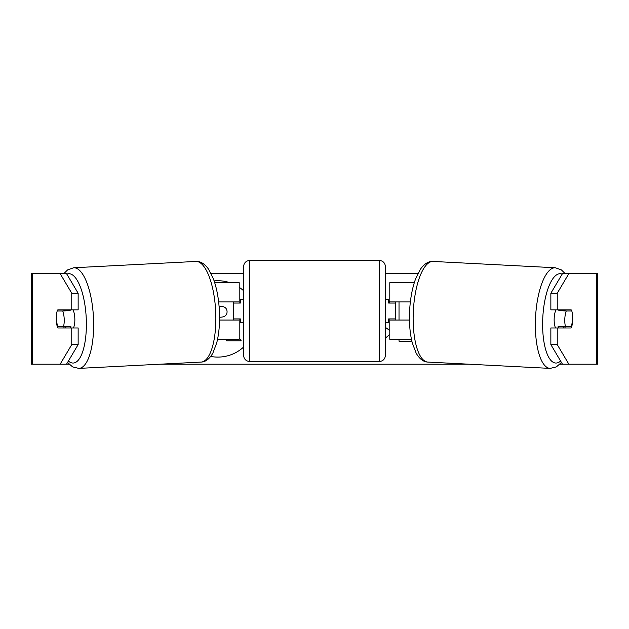 <?xml version="1.0" encoding="UTF-8"?>
<svg xmlns="http://www.w3.org/2000/svg" width="629" height="629" viewBox="0 0 629 629"><rect width="100%" height="100%" fill="white"/><g stroke="black" fill="none" stroke-linecap="round" stroke-linejoin="round"><path stroke-width="0.94" d="M414.299 282.68L389.791 282.68L389.791 301.928L410.36 301.928M411.445 339.29L389.791 339.29L389.791 318.911M395.452 320.043L395.452 318.911L388.659 318.911L388.659 322.307L385.262 322.307L385.262 299.663L388.659 299.663L388.659 303.06L395.452 303.06L395.452 301.928M389.791 303.06L389.791 301.928M409.463 320.043L389.791 320.043M555.572 327.968A11.322 3.868 -87 0 1 554.18 318.353A11.322 3.868 -87 0 1 555.887 309.853M571.808 310.985A11.322 3.868 -87 0 1 572.547 318.903A11.322 3.868 -87 0 1 571.085 326.821L565.55 326.821A11.322 3.868 -87 0 1 564.803 318.903A11.322 3.868 -87 0 1 566.273 310.985L571.619 310.978M559.15 309.853A11.322 3.868 -87 0 0 558.835 310.6L566.273 310.985M564.127 309.853A11.322 3.868 -87 0 1 564.37 310.6L565.117 310.64M563.537 326.718A11.322 3.868 -87 0 1 562.931 327.968M558.678 327.968A11.322 3.868 -87 0 1 558.112 326.435L565.55 326.821M558.835 310.6L564.37 310.6M229.868 282.68A38.188 38.188 0 0 0 214.127 280.904M210.723 356.439A38.188 38.188 0 0 0 243.738 346.941M56.516 314.964A11.322 3.876 -90 0 0 56.272 318.911A11.322 3.876 -90 0 0 57.821 327.968L78.145 327.968L78.145 344.59L66.525 364.199L69.088 364.199M64.205 327.968A11.322 3.876 90 0 1 63.749 326.805M399.022 339.29L399.022 341.193L411.57 341.193L411.57 339.919M399.022 301.928L399.022 320.043M243.738 290.881A38.188 38.188 0 0 0 239.209 287.288M211.147 273.623L243.738 273.623M385.262 273.623L417.853 273.623M159.931 364.199L469.069 364.199M559.912 364.199L562.475 364.199L550.855 344.59L550.855 327.968L571.179 327.968A11.322 3.876 -90 0 0 572.484 314.964M389.791 334.298L385.262 338.323M385.262 298.516L386.874 299.663M388.659 301.236L389.791 302.431M385.262 327.277L389.791 330.5M550.855 344.59L557.239 344.59L568.86 364.199L597.55 364.199L597.55 273.623L568.86 273.623L557.239 293.232L550.855 293.232L550.855 309.853L571.179 309.853A11.322 3.876 -90 0 1 571.627 310.985M557.239 344.59L557.239 327.968M557.239 309.853L557.239 293.232M564.795 327.968A11.322 3.876 90 0 0 565.251 326.805M565.219 310.93A11.322 3.876 90 0 0 564.795 309.853M550.855 293.232L562.475 273.623L568.86 273.623M60.14 273.623L66.525 273.623L78.145 293.232L78.145 309.853L71.761 309.853L71.761 293.232L60.14 273.623L31.45 273.623L31.45 364.199L32.268 364.199L32.268 273.623M78.145 293.232L71.761 293.232M66.525 364.199L32.268 364.199M63.781 310.93A11.322 3.876 90 0 1 64.205 309.853M60.14 364.199L71.761 344.59L71.761 327.968M71.761 344.59L78.145 344.59M71.761 309.853L57.821 309.853A11.322 3.876 -90 0 0 57.373 310.985M568.86 364.199L562.475 364.199M239.209 337.891L241.206 340.816L226.684 340.816L225.677 339.29M219.56 317.213L220.331 317.213C224.718 317.071 226.967 315.278 227.069 311.835L227.069 311.701C226.912 308.124 224.639 306.331 220.268 306.323L219.081 306.323M239.209 303.06L239.209 301.928L218.64 301.928M239.209 301.928L239.209 282.68L214.701 282.68M217.555 339.29L239.209 339.29L239.209 318.911M233.548 320.043L233.548 301.928M219.537 320.043L239.209 320.043M249.398 260.603A5.661 5.661 0 0 0 243.738 266.264L243.738 355.707A5.661 5.661 0 0 0 249.398 361.368L379.601 361.368A5.661 5.661 0 0 0 385.262 355.707L385.262 266.264A5.661 5.661 0 0 0 379.601 260.603L249.398 260.603L249.398 361.368M243.738 299.663L240.341 299.663L240.341 303.06L233.548 303.06M233.548 318.911L240.341 318.911L240.341 322.307L243.738 322.307M395.452 318.911L395.452 303.06M73.428 327.968A11.322 3.868 -93 0 0 74.82 318.353A11.322 3.868 -93 0 0 73.113 309.853M63.45 326.821A11.322 3.868 -93 0 0 64.197 318.903A11.322 3.868 -93 0 0 62.727 310.985L57.192 310.985A11.322 3.868 -93 0 0 56.453 318.903A11.322 3.868 -93 0 0 57.915 326.821L70.888 326.435A11.322 3.868 -93 0 1 70.322 327.968M65.463 326.718A11.322 3.868 -93 0 0 66.069 327.968M63.883 310.64L64.63 310.6A11.322 3.868 -93 0 1 64.873 309.853M62.727 310.985L70.165 310.6A11.322 3.868 -93 0 0 69.85 309.853M70.165 310.6L64.63 310.6M550.139 368.397L427.932 362.076A50.383 17.211 -87 0 1 413.3 311.756A50.383 17.211 -87 0 1 433.137 261.444L555.344 267.765A50.383 17.211 93 0 0 535.507 318.077A50.383 17.211 93 0 0 550.139 368.397L556.374 366.896L561.461 362.493M560.604 361.046A44.722 15.277 -87 0 1 542.756 318.353A44.722 15.277 -87 0 1 562.184 274.11M596.732 364.199L596.732 273.623M379.601 361.368L379.601 260.603M195.863 261.444C200.234 261.066 204.433 263.598 208.458 269.039L213.428 278.946C216.816 288.279 218.813 299.129 219.419 311.497C219.922 323.259 219.026 333.708 216.738 342.852L212.814 353.223C209.371 359.041 205.455 361.989 201.068 362.076A50.383 17.211 -93 0 0 215.7 311.756A50.383 17.211 -93 0 0 195.863 261.444L73.656 267.765A50.383 17.211 87 0 1 93.493 318.077A50.383 17.211 87 0 1 78.861 368.397L72.626 366.896L67.539 362.493M68.396 361.046A44.722 15.277 -93 0 0 86.244 318.353A44.722 15.277 -93 0 0 66.816 274.11M555.344 267.765L561.39 269.896L565.164 273.623M433.137 261.444C428.766 261.066 424.567 263.598 420.542 269.039L415.572 278.946C412.184 288.279 410.187 299.129 409.581 311.497C409.078 323.259 409.974 333.708 412.262 342.852L416.186 353.223C419.629 359.041 423.545 361.989 427.932 362.076M201.068 362.076L78.861 368.397M73.656 267.765L67.61 269.896L63.836 273.623"/></g></svg>
